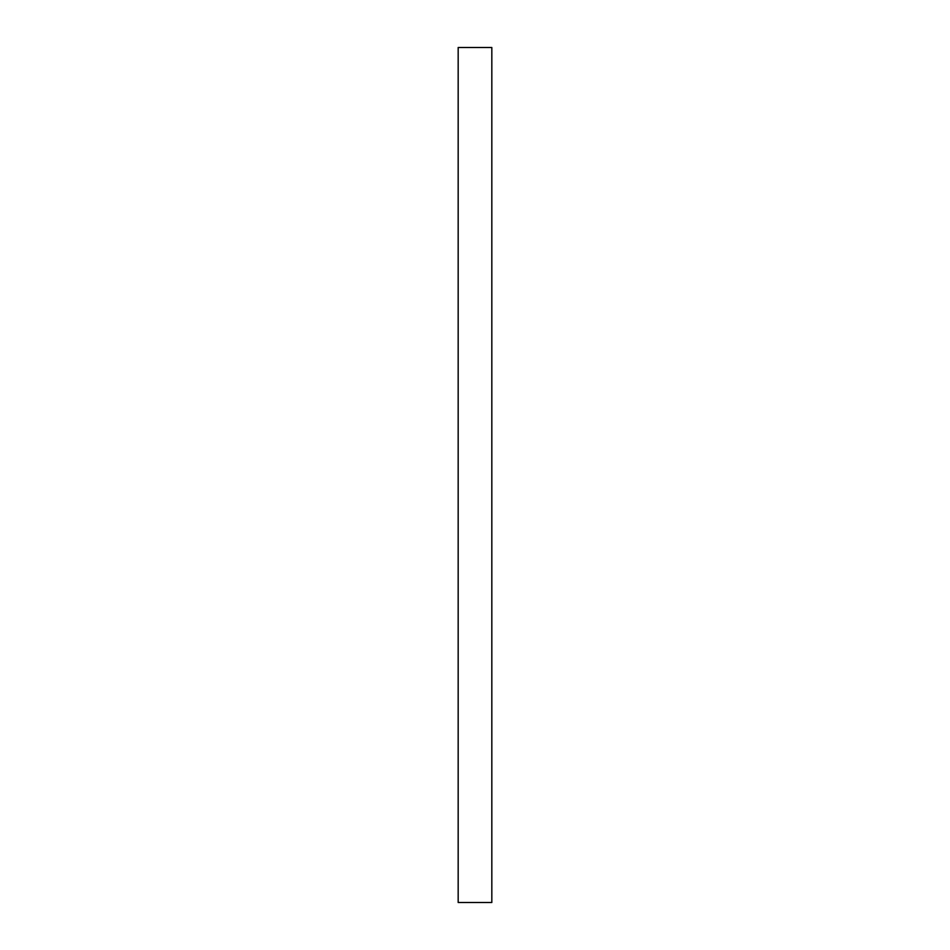 <?xml version="1.0" encoding="UTF-8"?>
<svg xmlns="http://www.w3.org/2000/svg" width="950" height="950" viewBox="0 0 950 950"><rect width="100%" height="100%" fill="white"/><g stroke="black" fill="none" stroke-linecap="round" stroke-linejoin="round"><path stroke-width="1.43" d="M491.827 475L491.827 902.5L458.173 902.5L458.173 47.5L491.827 47.5L491.827 475"/></g></svg>
